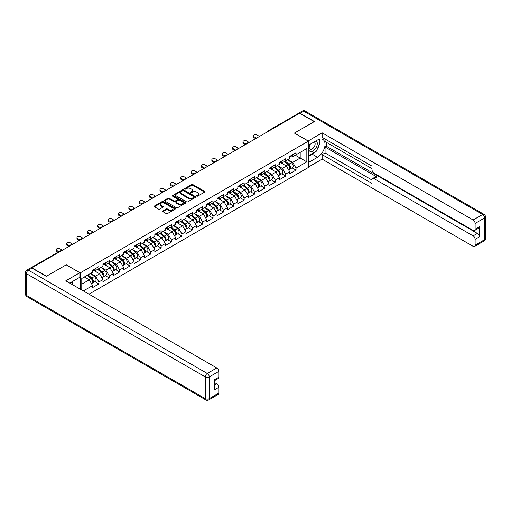 <?xml version="1.0" encoding="UTF-8"?>
<svg xmlns="http://www.w3.org/2000/svg" width="511" height="511" viewBox="0 0 511 511"><rect width="100%" height="100%" fill="white"/><g stroke="black" fill="none" stroke-linecap="round" stroke-linejoin="round"><path stroke-width="0.77" d="M196.761 196.128A0.645 0.37 0 0 0 197.674 196.128L204.611 192.123A0.926 0.53 0 0 0 204.879 191.746A0.926 0.53 0 0 0 204.611 191.37L192.858 184.586A0.926 0.53 0 0 0 191.555 184.586L184.618 188.591A0.645 0.37 0 0 0 185.531 189.115L186.426 188.597A2.957 1.705 0 0 1 190.603 188.597L191.587 189.166A2.957 1.705 0 0 1 192.449 190.373A2.957 1.705 0 0 1 191.587 191.574L190.686 192.098A0.645 0.37 0 0 0 191.599 192.621L192.5 192.104A2.957 1.705 0 0 1 196.678 192.104L197.655 192.666A2.957 1.705 0 0 1 198.524 193.873A2.957 1.705 0 0 1 197.655 195.081L196.761 195.598A0.645 0.37 0 0 0 196.761 196.128L196.761 195.598M162.894 210.89A0.926 0.53 0 0 0 162.619 211.273A0.926 0.53 0 0 0 162.894 211.65L166.19 213.547A0.926 0.53 0 0 0 167.493 213.547L175.196 209.101A0.926 0.53 0 0 0 175.471 208.724A0.926 0.53 0 0 0 175.196 208.347L163.45 201.564A0.926 0.53 0 0 0 162.14 201.564L154.437 206.01A0.926 0.53 0 0 0 154.169 206.387A0.926 0.53 0 0 0 154.437 206.763L158.423 209.063A0.926 0.53 0 0 0 159.726 209.063L163.022 207.159A0.926 0.53 0 0 0 163.296 206.783A0.926 0.53 0 0 0 163.022 206.406L161.048 205.269A2.472 1.424 0 0 1 160.326 204.259A2.472 1.424 0 0 1 161.846 202.944A2.472 1.424 0 0 1 164.542 203.25L172.277 207.715A2.472 1.424 0 0 1 172.999 208.724A2.472 1.424 0 0 1 171.472 210.04A2.472 1.424 0 0 1 168.783 209.734L167.493 208.993A0.926 0.53 0 0 0 166.19 208.993L162.894 210.89L162.894 211.65M66.283 264.794L46.463 276.234L31.899 267.828L299.663 113.231L314.227 121.644L294.406 133.084L308.376 141.151L80.246 272.855L66.283 264.87M186.489 201.826A0.926 0.53 0 0 0 187.799 201.826L195.502 197.38A0.926 0.53 0 0 0 195.77 197.003A0.926 0.53 0 0 0 195.502 196.626L183.749 189.843A0.926 0.53 0 0 0 182.446 189.843L174.743 194.289A0.926 0.53 0 0 0 174.468 194.665A0.926 0.53 0 0 0 174.743 195.042L186.489 201.826M172.75 196.269A0.645 0.37 0 0 1 173.401 196.358L173.401 195.592L185.352 202.49A0.926 0.53 0 0 1 185.621 202.867A0.926 0.53 0 0 1 185.352 203.244L177.649 207.69A0.926 0.53 0 0 1 176.34 207.69L164.587 200.906L164.587 200.152A0.926 0.53 0 0 0 164.318 200.529A0.926 0.53 0 0 0 164.587 200.906M164.587 200.152L167.889 198.249A0.926 0.53 0 0 1 169.192 198.249L173.957 201.002A0.926 0.53 0 0 0 175.267 201.002L177.451 199.737A0.926 0.53 0 0 0 177.719 199.36A0.926 0.53 0 0 0 177.451 198.983L172.488 196.115A0.645 0.37 0 0 1 173.401 195.592M80.246 289.137L80.246 272.855M88.959 294.17L308.376 167.493L308.376 141.151M94.957 281.657L98.904 283.937L98.904 281.938L95.576 276.176L90.658 273.334M98.904 283.937L92.587 287.584L92.587 285.585L83.344 290.925M81.779 290.018L81.779 278.463L92.587 272.222L92.587 270.223L98.904 266.576L98.904 268.575L102.96 266.231L102.96 264.238L109.277 260.591L109.277 262.584L113.34 260.24L113.34 258.247L119.657 254.599L119.657 256.592L123.713 254.254L123.713 252.255L130.03 248.608L130.03 250.607L134.086 248.263L134.086 246.264L140.404 242.616L140.404 244.616L144.466 242.271L144.466 240.272L150.783 236.625L150.783 238.624L154.839 236.28L154.839 234.287L161.157 230.64L161.157 232.633L165.213 230.289L165.213 228.296L171.53 224.648L171.53 226.641L175.592 224.303L175.592 222.304L181.91 218.657L181.91 220.656L185.966 218.312L185.966 216.313L192.283 212.665L192.283 214.665L196.339 212.321L196.339 210.321L202.656 206.674L202.656 208.673L206.719 206.329L206.719 204.336L213.036 200.689L213.036 202.682L217.092 200.338L217.092 198.345L223.409 194.697L223.409 196.69L227.465 194.352L227.465 192.353L233.783 188.706L233.783 190.705L237.845 188.361L237.845 186.362L244.162 182.714L244.162 184.714L248.218 182.37L248.218 180.37L254.535 176.723L254.535 178.722L258.592 176.378L258.592 174.385L264.909 170.738L264.909 172.731L268.971 170.387L268.971 168.394L275.288 164.746L275.288 166.739L279.345 164.401L279.345 162.402L285.662 158.755L285.662 160.754L289.718 158.41L289.718 156.411L296.035 152.763L296.035 154.763L306.843 148.522L306.843 161.885L296.035 168.125L292.714 162.364L287.789 159.521M292.094 167.844L296.035 170.118L296.035 168.125M296.035 170.118L289.718 173.766L289.718 171.773L285.662 174.117L282.334 168.355L277.416 165.513M281.714 173.836L285.662 176.11L285.662 174.117M285.662 176.11L279.345 179.757L279.345 177.764L275.288 180.102L271.961 174.347L267.042 171.504M271.341 179.821L275.288 182.101L275.288 180.102M275.288 182.101L268.971 185.749L268.971 183.749L264.909 186.093L261.587 180.332L256.663 177.496M260.968 185.812L264.909 188.093L264.909 186.093M264.909 188.093L258.592 191.74L258.592 189.741L254.535 192.085L251.208 186.323L246.289 183.481M250.588 191.804L254.535 194.084L254.535 192.085M254.535 194.084L248.218 197.731L248.218 195.732L244.162 198.076L240.834 192.315L235.916 189.472M240.215 197.795L244.162 200.069L244.162 198.076M244.162 200.069L237.845 203.717L237.845 201.724L233.783 204.068L230.461 198.306L225.536 195.464M229.841 203.787L233.783 206.061L233.783 204.068M233.783 206.061L227.465 209.708L227.465 207.715L223.409 210.053L220.081 204.298L215.163 201.455M219.462 209.772L223.409 212.052L223.409 210.053M223.409 212.052L217.092 215.699L217.092 213.7L213.036 216.044L209.708 210.283L204.79 207.447M209.088 215.763L213.036 218.044L213.036 216.044M213.036 218.044L206.719 221.691L206.719 219.692L202.656 222.036L199.335 216.274L194.41 213.432M198.715 221.755L202.656 224.035L202.656 222.036M202.656 224.035L196.339 227.682L196.339 225.683L192.283 228.027L188.955 222.266L184.037 219.423M188.335 227.746L192.283 230.02L192.283 228.027M192.283 230.02L185.966 233.668L185.966 231.675L181.91 234.019L178.582 228.257L173.663 225.415M177.962 233.731L181.91 236.012L181.91 234.019M181.91 236.012L175.592 239.659L175.592 237.666L171.53 240.004L168.208 234.249L163.284 231.406M167.589 239.723L171.53 242.003L171.53 240.004M171.53 242.003L165.213 245.65L165.213 243.651L161.157 245.995L157.829 240.234L152.91 237.398M157.209 245.714L161.157 247.995L161.157 245.995M161.157 247.995L154.839 251.642L154.839 249.643L150.783 251.987L147.455 246.225L142.537 243.383M146.836 251.706L150.783 253.986L150.783 251.987M150.783 253.986L144.466 257.633L144.466 255.634L140.404 257.978L137.082 252.217L132.157 249.374M136.463 257.697L140.404 259.971L140.404 257.978M140.404 259.971L134.086 263.619L134.086 261.626L130.03 263.97L126.702 258.208L121.784 255.366M126.083 263.682L130.03 265.963L130.03 263.97M130.03 265.963L123.713 269.61L123.713 267.617L119.657 269.955L116.329 264.2L111.411 261.357M115.71 269.674L119.657 271.954L119.657 269.955M119.657 271.954L113.34 275.601L113.34 273.602L109.277 275.946L105.956 270.185L101.031 267.349M105.336 275.665L109.277 277.946L109.277 275.946M109.277 277.946L102.96 281.593L102.96 279.594L98.904 281.938M94.292 269.751L95.576 270.491L98.904 268.575M95.576 276.176L99.639 273.839L93.43 270.249M102.96 279.594L99.639 273.839M104.672 263.759L105.956 264.506L109.277 262.584M105.956 270.185L110.012 267.847L103.803 264.264M113.34 273.602L110.012 267.847M115.045 257.774L116.329 258.515L119.657 256.592M116.329 264.2L120.385 261.856L114.177 258.272M123.713 267.617L120.385 261.856M125.419 251.782L126.702 252.523L130.03 250.607M126.702 258.208L130.765 255.864L124.556 252.281M134.086 261.626L130.765 255.864M135.792 245.791L137.082 246.532L140.404 244.616M137.082 252.217L141.138 249.873L134.93 246.289M144.466 255.634L141.138 249.873M146.172 239.8L147.455 240.547L150.783 238.624M147.455 246.225L151.512 243.888L145.303 240.298M154.839 249.643L151.512 243.888M156.545 233.808L157.829 234.555L161.157 232.633M157.829 240.234L161.891 237.896L155.683 234.313M165.213 243.651L161.891 237.896M166.918 227.823L168.208 228.564L171.53 226.641M168.208 234.249L172.264 231.905L166.056 228.321M175.592 237.666L172.264 231.905M177.298 221.831L178.582 222.572L181.91 220.656M178.582 228.257L182.638 225.913L176.429 222.33M185.966 231.675L182.638 225.913M187.671 215.84L188.955 216.581L192.283 214.665M188.955 222.266L193.017 219.922L186.809 216.338M196.339 225.683L193.017 219.922M198.044 209.849L199.335 210.596L202.656 208.673M199.335 216.274L203.391 213.937L197.182 210.347M206.719 219.692L203.391 213.937M208.424 203.863L209.708 204.604L213.036 202.682M209.708 210.283L213.764 207.945L207.555 204.362M217.092 213.7L213.764 207.945M218.797 197.872L220.081 198.613L223.409 196.69M220.081 204.298L224.144 201.954L217.935 198.37M227.465 207.715L224.144 201.954M229.171 191.88L230.461 192.621L233.783 190.705M230.461 198.306L234.517 195.962L228.308 192.379M237.845 201.724L234.517 195.962M239.55 185.889L240.834 186.63L244.162 184.714M240.834 192.315L244.89 189.971L238.682 186.387M248.218 195.732L244.89 189.971M249.924 179.898L251.208 180.645L254.535 178.722M251.208 186.323L255.27 183.986L249.061 180.396M258.592 189.741L255.27 183.986M260.297 173.912L261.587 174.653L264.909 172.731M261.587 180.332L265.643 177.994L259.435 174.411M268.971 183.749L265.643 177.994M270.677 167.921L271.961 168.662L275.288 166.739M271.961 174.347L276.017 172.003L269.808 168.419M279.345 177.764L276.017 172.003M281.05 161.93L282.334 162.67L285.662 160.754M282.334 168.355L286.396 166.011L280.188 162.428M289.718 171.773L286.396 166.011M298.667 113.806L268.537 131.206M268.109 131.448A1.412 0.818 120 0 1 268.467 131.167A1.412 0.818 60 0 0 267.764 131.097L297.894 113.698A1.412 0.818 60 0 1 298.596 113.768M291.423 155.938L292.714 156.679L296.035 154.763M292.714 162.364L300.193 158.046L300.193 152.361L306.843 148.522M295.275 155.203L306.843 161.885M81.779 284.148L89.259 279.824L84.341 276.981M92.587 285.585L89.259 279.824M197.016 196.218L197.655 195.847A2.957 1.705 0 0 0 198.524 194.646L198.524 193.873M192.449 190.373L192.449 191.14A2.957 1.705 0 0 1 191.587 192.347L190.948 192.711M204.598 192.13L192.858 185.352A0.926 0.53 0 0 0 191.555 185.352L184.873 189.211M195.502 196.626L195.502 197.38L183.749 190.609A0.926 0.53 0 0 0 182.446 190.609L174.756 195.049M193.867 197.265A0.645 0.37 0 0 0 193.867 196.741L183.558 190.782A0.645 0.37 0 0 0 182.638 190.782L181.692 191.331A2.957 1.705 0 0 0 180.83 192.538A2.957 1.705 0 0 0 181.692 193.746L188.744 197.814A2.957 1.705 0 0 0 192.922 197.814L193.867 197.265L193.867 198.038A0.645 0.37 0 0 0 194.059 197.77L194.059 197.003M180.83 192.538L180.83 193.305A2.957 1.705 0 0 0 181.692 194.512L181.692 193.746M193.867 198.038L192.922 198.581A2.957 1.705 0 0 1 188.744 198.581L181.692 194.512M164.599 200.912L167.889 199.015L167.889 198.249M177.719 199.36L177.719 200.127A0.926 0.53 0 0 1 177.451 200.504L175.267 201.768A0.926 0.53 0 0 1 173.957 201.768L169.192 199.015A0.926 0.53 0 0 0 167.889 199.015M173.401 196.358L185.34 203.25M178.901 203.857A2.472 1.424 0 0 0 181.597 204.164A2.472 1.424 0 0 0 183.117 202.848A2.472 1.424 0 0 0 182.395 201.839L179.668 200.261A0.926 0.53 0 0 0 178.365 200.261L176.18 201.526A0.926 0.53 0 0 0 175.905 201.902A0.926 0.53 0 0 0 176.18 202.279L178.901 203.857L178.901 204.624A2.472 1.424 0 0 0 181.597 204.93A2.472 1.424 0 0 0 183.117 203.614L183.117 202.848M175.905 201.902L175.905 202.669A0.926 0.53 0 0 0 176.18 203.046L176.18 202.279M178.901 204.624L176.18 203.046M172.999 208.724L172.999 209.491A2.472 1.424 0 0 1 171.472 210.813A2.472 1.424 0 0 1 168.783 210.5L167.493 209.759A0.926 0.53 0 0 0 166.19 209.759L162.907 211.656M160.326 204.259L160.326 205.026A2.472 1.424 0 0 0 161.048 206.035L161.048 205.269M163.009 207.166L161.048 206.035M175.184 209.108L163.45 202.33A0.926 0.53 0 0 0 162.14 202.33L154.45 206.77L154.437 206.01M288.926 165.251L288.46 164.976M289.52 169.205A3.104 1.795 -120 0 0 289.973 169.064A3.104 1.795 -120 0 0 290.529 166.899A3.104 1.795 -120 0 0 288.913 164.191L285.17 161.035M289.973 169.064L292.535 167.589A3.104 1.795 -120 0 0 293.09 165.417A3.104 1.795 -120 0 0 291.474 162.715L287.731 159.553M284.448 161.45L288.721 165.053A1.884 1.086 60 0 1 289.737 167.372M288.613 169.85L289.175 169.524A3.104 1.795 -120 0 0 289.731 167.359A3.104 1.795 -120 0 0 288.115 164.651L284.372 161.495M283.292 164.223L280.769 162.089M259.492 136.424L256.963 134.968A2.114 1.22 0 0 0 254.657 134.7A2.114 1.22 0 0 0 253.347 135.83A2.114 1.22 0 0 0 253.973 136.692L253.973 137.695A2.114 1.22 180 0 1 253.347 136.827L253.347 135.83M255.634 138.653L253.973 137.695M290.555 155.932A3.104 1.795 60 0 1 289.973 156.775A3.104 1.795 60 0 1 289.718 156.883M293.11 154.456A3.104 1.795 60 0 1 292.535 155.299L289.973 156.775M256.496 138.155L253.973 136.692M309.749 144.498A6.113 3.532 120 0 0 309.602 151.071A6.113 3.532 120 0 0 315.127 149.065A6.113 3.532 120 0 0 316.175 140.793M310.094 144.3A4.184 2.414 120 0 0 310.081 149.155A4.184 2.414 120 0 0 313.658 147.641A4.184 2.414 120 0 0 314.271 141.905A4.184 2.414 120 0 0 314.259 141.898M318.506 139.516L320.142 141.841L316.552 151.096L309.372 155.242L308.376 153.817M308.376 154.667L309.372 155.242M71.329 282.155L72.862 284.876M308.107 140.998L322.141 132.815L473.116 219.979L482.627 214.492L303.719 111.2L300.129 113.27L314.425 121.529L294.477 133.045L308.107 140.921M308.376 145.296L317.555 139.995A10.584 6.106 120 0 1 322.843 139.471A10.584 6.106 120 0 1 324.466 147.954A10.584 6.106 120 0 1 317.555 157.279L308.376 162.575M308.376 167.103L322.141 159.157L322.141 154.629L372.021 183.423L372.021 179.815A2.823 1.629 -120 0 1 372.608 178.524A2.823 1.629 -120 0 1 374.02 178.665L473.116 235.878L477.376 233.418A2.823 1.629 60 0 1 479.369 236.874L479.369 226.814A2.823 1.629 60 0 1 478.788 228.11L474.527 230.563A2.823 1.629 -120 0 0 475.115 229.273L475.115 223.435A2.823 1.629 -120 0 0 473.116 219.979M326.401 142.339L326.401 146.255L325.066 147.021L325.066 152.936L322.141 154.629M325.066 139.037L325.066 141.573L372.021 168.681M474.527 230.563A2.823 1.629 -120 0 1 473.116 230.423L374.02 173.21A2.823 1.629 -120 0 1 372.021 169.754L372.021 166.145L322.141 137.35L322.141 132.815M322.141 159.157L473.116 246.321A2.823 1.629 -120 0 0 474.527 246.462A2.823 1.629 -120 0 0 475.115 245.171L475.115 239.333A2.823 1.629 -120 0 0 473.116 235.878M300.129 113.27A2.823 1.629 -120 0 0 298.718 113.129A2.823 1.629 -120 0 0 298.277 113.646M325.066 147.021L376.946 176.972L374.02 178.665M326.401 146.255L477.376 233.418M325.066 152.936L372.021 180.044M372.608 178.524L375.534 176.838A2.823 1.629 60 0 1 376.946 176.972M308.376 156.507L312.298 154.245A10.584 6.106 120 0 0 315.23 151.856M317.331 149.091A10.584 6.106 120 0 0 319.611 143.221M319.784 141.323A10.584 6.106 120 0 0 319.516 139.164M308.376 155.28L308.906 154.974M31.963 268.096L28.373 270.166A2.823 1.629 -120 0 0 26.962 270.025L30.551 267.956A2.823 1.629 60 0 1 31.963 268.096L46.265 276.349L66.213 264.832L79.85 272.702L79.85 277.237L70.403 282.685A10.584 6.106 120 0 0 69.771 283.088M79.85 272.702L65.817 280.807L216.792 367.971A2.823 1.629 60 0 1 218.785 371.427L218.785 377.265A2.823 1.629 60 0 1 218.203 378.555L214.531 380.676M72.6 283.969L72.6 281.42M214.531 385.173L216.792 383.87A2.823 1.629 60 0 1 218.785 387.325L218.785 393.157A2.823 1.629 60 0 1 218.203 394.454L208.692 399.941A2.823 1.629 -120 0 0 209.274 398.65L218.785 393.157M218.785 377.265L214.531 379.718L214.531 389.778L218.785 387.325M216.792 383.87L214.531 382.56M278.552 171.236L278.086 170.968M279.147 175.196A3.104 1.795 -120 0 0 279.6 175.056A3.104 1.795 -120 0 0 280.156 172.884A3.104 1.795 -120 0 0 278.54 170.182L274.797 167.027M279.6 175.056L282.161 173.574A3.104 1.795 -120 0 0 282.717 171.409A3.104 1.795 -120 0 0 281.101 168.707L277.358 165.545M274.075 167.442L278.348 171.044A1.884 1.086 60 0 1 279.364 173.363M278.233 175.841L278.802 175.516A3.104 1.795 -120 0 0 279.357 173.344A3.104 1.795 -120 0 0 277.741 170.642L273.998 167.487M272.919 170.214L270.396 168.081M268.179 177.228L267.713 176.959M268.773 181.188A3.104 1.795 -120 0 0 269.22 181.047A3.104 1.795 -120 0 0 269.782 178.876A3.104 1.795 -120 0 0 268.166 176.174L264.423 173.012M269.22 181.047L271.782 179.565A3.104 1.795 -120 0 0 272.344 177.4A3.104 1.795 -120 0 0 270.728 174.692L266.985 171.536M263.702 173.433L267.968 177.036A1.884 1.086 60 0 1 268.984 179.348M267.86 181.833L268.422 181.507A3.104 1.795 -120 0 0 268.984 179.335A3.104 1.795 -120 0 0 267.368 176.634L263.625 173.478M262.545 176.206L260.016 174.072M257.8 183.219L257.333 182.951M258.394 187.173A3.104 1.795 -120 0 0 258.847 187.032A3.104 1.795 -120 0 0 259.403 184.867A3.104 1.795 -120 0 0 257.787 182.165L254.044 179.003M258.847 187.032L261.408 185.557A3.104 1.795 -120 0 0 261.964 183.392A3.104 1.795 -120 0 0 260.348 180.683L256.605 177.528M253.322 179.418L257.595 183.021A1.884 1.086 60 0 1 258.611 185.34M257.487 187.824L258.049 187.499A3.104 1.795 -120 0 0 258.604 185.327A3.104 1.795 -120 0 0 256.988 182.625L253.245 179.463M252.166 182.191L249.643 180.064M247.426 189.211L246.96 188.942M248.02 193.164A3.104 1.795 -120 0 0 248.474 193.024A3.104 1.795 -120 0 0 249.029 190.859A3.104 1.795 -120 0 0 247.413 188.15L243.67 184.995M248.474 193.024L251.035 191.548A3.104 1.795 -120 0 0 251.591 189.377A3.104 1.795 -120 0 0 249.975 186.675L246.232 183.519M242.949 185.41L247.222 189.013A1.884 1.086 60 0 1 248.237 191.331M247.107 193.816L247.675 193.484A3.104 1.795 -120 0 0 248.231 191.318A3.104 1.795 -120 0 0 246.615 188.616L242.872 185.455M241.792 188.182L239.269 186.055M237.053 195.202L236.587 194.927M237.647 199.156A3.104 1.795 -120 0 0 238.094 199.015A3.104 1.795 -120 0 0 238.656 196.85A3.104 1.795 -120 0 0 237.04 194.142L233.297 190.986M238.094 199.015L240.655 197.54A3.104 1.795 -120 0 0 241.218 195.368A3.104 1.795 -120 0 0 239.602 192.666L235.858 189.504M232.575 191.401L236.842 195.004A1.884 1.086 60 0 1 237.858 197.323M236.734 199.801L237.296 199.475A3.104 1.795 -120 0 0 237.858 197.31A3.104 1.795 -120 0 0 236.242 194.602L232.499 191.446M231.419 194.174L228.89 192.04M249.113 142.416L246.589 140.959A2.114 1.22 0 0 0 244.284 140.691A2.114 1.22 0 0 0 242.974 141.822A2.114 1.22 0 0 0 243.594 142.684L243.594 143.68A2.114 1.22 180 0 1 242.974 142.818L242.974 141.822M245.254 144.645L243.594 143.68M280.175 161.923A3.104 1.795 60 0 1 279.6 162.766A3.104 1.795 60 0 1 279.345 162.875M282.736 160.441A3.104 1.795 60 0 1 282.161 161.291L279.6 162.766M246.123 144.147L243.594 142.684M238.739 148.407L236.21 146.944A2.114 1.22 0 0 0 233.904 146.683A2.114 1.22 0 0 0 232.601 147.813A2.114 1.22 0 0 0 233.22 148.675L233.22 149.672A2.114 1.22 180 0 1 232.601 148.81L232.601 147.813M234.881 150.636L233.22 149.672M269.802 167.915A3.104 1.795 60 0 1 269.22 168.758A3.104 1.795 60 0 1 268.971 168.86M272.363 166.433A3.104 1.795 60 0 1 271.782 167.282L269.22 168.758M235.75 150.132L233.22 148.675M228.366 154.399L225.836 152.936A2.114 1.22 0 0 0 223.531 152.674A2.114 1.22 0 0 0 222.221 153.798A2.114 1.22 0 0 0 222.847 154.667L222.847 155.663A2.114 1.22 180 0 1 222.221 154.801L222.221 153.798M224.508 156.621L222.847 155.663M259.428 173.9A3.104 1.795 60 0 1 258.847 174.749A3.104 1.795 60 0 1 258.592 174.851M261.983 172.424A3.104 1.795 60 0 1 261.408 173.267L258.847 174.749M225.37 156.123L222.847 154.667M217.986 160.384L215.463 158.927A2.114 1.22 0 0 0 213.157 158.666A2.114 1.22 0 0 0 211.848 159.79A2.114 1.22 0 0 0 212.467 160.658L212.467 161.655A2.114 1.22 180 0 1 211.848 160.793L211.848 159.79M214.128 162.613L212.467 161.655M249.049 179.891A3.104 1.795 60 0 1 248.474 180.741A3.104 1.795 60 0 1 248.218 180.843M251.61 178.416A3.104 1.795 60 0 1 251.035 179.259L248.474 180.741M214.997 162.115L212.467 160.658M207.613 166.375L205.083 164.919A2.114 1.22 0 0 0 202.778 164.651A2.114 1.22 0 0 0 201.475 165.781A2.114 1.22 0 0 0 202.094 166.643L202.094 167.646A2.114 1.22 180 0 1 201.475 166.778L201.475 165.781M203.755 168.604L202.094 167.646M238.675 185.883A3.104 1.795 60 0 1 238.094 186.726A3.104 1.795 60 0 1 237.845 186.834M241.237 184.407A3.104 1.795 60 0 1 240.655 185.25L238.094 186.726M204.624 168.106L202.094 166.643M226.673 201.187L226.207 200.919M227.267 205.147A3.104 1.795 -120 0 0 227.721 205.007A3.104 1.795 -120 0 0 228.276 202.835A3.104 1.795 -120 0 0 226.66 200.133L222.917 196.978M227.721 205.007L230.282 203.525A3.104 1.795 -120 0 0 230.838 201.36A3.104 1.795 -120 0 0 229.222 198.658L225.479 195.496M222.196 197.393L226.469 200.995A1.884 1.086 60 0 1 227.484 203.314M226.36 205.792L226.922 205.467A3.104 1.795 -120 0 0 227.478 203.295A3.104 1.795 -120 0 0 225.862 200.593L222.119 197.438M221.039 200.165L218.516 198.032M197.24 172.367L194.71 170.91A2.114 1.22 0 0 0 192.404 170.642A2.114 1.22 0 0 0 191.095 171.773A2.114 1.22 0 0 0 191.721 172.635L191.721 173.631A2.114 1.22 180 0 1 191.095 172.769L191.095 171.773M193.382 174.596L191.721 173.631M228.302 191.874A3.104 1.795 60 0 1 227.721 192.717A3.104 1.795 60 0 1 227.465 192.826M230.857 190.392A3.104 1.795 60 0 1 230.282 191.242L227.721 192.717M194.244 174.098L191.721 172.635M216.3 207.179L215.834 206.91M216.894 211.139A3.104 1.795 -120 0 0 217.347 210.998A3.104 1.795 -120 0 0 217.903 208.827A3.104 1.795 -120 0 0 216.287 206.125L212.544 202.963M217.347 210.998L219.909 209.516A3.104 1.795 -120 0 0 220.465 207.351A3.104 1.795 -120 0 0 218.849 204.643L215.105 201.487M211.822 203.384L216.096 206.987A1.884 1.086 60 0 1 217.111 209.299M215.981 211.784L216.549 211.458A3.104 1.795 -120 0 0 217.105 209.286A3.104 1.795 -120 0 0 215.489 206.585L211.746 203.429M210.666 206.157L208.143 204.023M186.86 178.358L184.337 176.895A2.114 1.22 0 0 0 182.031 176.634A2.114 1.22 0 0 0 180.722 177.764A2.114 1.22 0 0 0 181.341 178.626L181.341 179.623A2.114 1.22 180 0 1 180.722 178.761L180.722 177.764M183.008 180.581L181.341 179.623M217.922 197.866A3.104 1.795 60 0 1 217.347 198.709A3.104 1.795 60 0 1 217.092 198.811M220.484 196.384A3.104 1.795 60 0 1 219.909 197.233L217.347 198.709M183.871 180.083L181.341 178.626M205.927 213.17L205.46 212.902M206.521 217.124A3.104 1.795 -120 0 0 206.968 216.983A3.104 1.795 -120 0 0 207.53 214.818A3.104 1.795 -120 0 0 205.914 212.116L202.171 208.954M206.968 216.983L209.529 215.508A3.104 1.795 -120 0 0 210.091 213.336A3.104 1.795 -120 0 0 208.475 210.634L204.732 207.479M201.449 209.369L205.716 212.972A1.884 1.086 60 0 1 206.731 215.291M205.607 217.775L206.176 217.45A3.104 1.795 -120 0 0 206.731 215.278A3.104 1.795 -120 0 0 205.115 212.576L201.372 209.414M200.293 212.142L197.763 210.015M176.487 184.35L173.957 182.887A2.114 1.22 0 0 0 171.651 182.625A2.114 1.22 0 0 0 170.348 183.749A2.114 1.22 0 0 0 170.968 184.618L170.968 185.614A2.114 1.22 180 0 1 170.348 184.752L170.348 183.749M172.629 186.572L170.968 185.614M207.549 203.851A3.104 1.795 60 0 1 206.968 204.7A3.104 1.795 60 0 1 206.719 204.802M210.11 202.375A3.104 1.795 60 0 1 209.529 203.218L206.968 204.7M173.497 186.074L170.968 184.618M195.547 219.162L195.081 218.893M196.141 223.115A3.104 1.795 -120 0 0 196.594 222.975A3.104 1.795 -120 0 0 197.15 220.809A3.104 1.795 -120 0 0 195.534 218.101L191.791 214.946M196.594 222.975L199.156 221.499A3.104 1.795 -120 0 0 199.712 219.328A3.104 1.795 -120 0 0 198.096 216.626L194.352 213.47M191.069 215.361L195.343 218.964A1.884 1.086 60 0 1 196.358 221.282M195.234 223.767L195.796 223.435A3.104 1.795 -120 0 0 196.352 221.269A3.104 1.795 -120 0 0 194.736 218.567L190.993 215.406M189.913 218.133L187.39 216.006M166.113 190.335L163.584 188.878A2.114 1.22 0 0 0 161.278 188.616A2.114 1.22 0 0 0 159.975 189.741A2.114 1.22 0 0 0 160.595 190.609L160.595 191.606A2.114 1.22 180 0 1 159.975 190.744L159.975 189.741M162.255 192.564L160.595 191.606M197.176 209.842A3.104 1.795 60 0 1 196.594 210.692A3.104 1.795 60 0 1 196.339 210.794M199.731 208.367A3.104 1.795 60 0 1 199.156 209.21L196.594 210.692M163.118 192.066L160.595 190.609M185.174 225.153L184.707 224.878M185.768 229.107A3.104 1.795 -120 0 0 186.221 228.966A3.104 1.795 -120 0 0 186.777 226.801A3.104 1.795 -120 0 0 185.161 224.093L181.418 220.937M186.221 228.966L188.783 227.491A3.104 1.795 -120 0 0 189.338 225.319A3.104 1.795 -120 0 0 187.722 222.617L183.979 219.455M180.696 221.352L184.969 224.955A1.884 1.086 60 0 1 185.985 227.274M184.854 229.752L185.423 229.426A3.104 1.795 -120 0 0 185.978 227.261A3.104 1.795 -120 0 0 184.362 224.553L180.619 221.397M179.54 224.125L177.017 221.991M155.734 196.326L153.211 194.87A2.114 1.22 0 0 0 150.905 194.602A2.114 1.22 0 0 0 149.595 195.732A2.114 1.22 0 0 0 150.215 196.594L150.215 197.597A2.114 1.22 180 0 1 149.595 196.729L149.595 195.732M151.882 198.555L150.215 197.597M186.796 215.834A3.104 1.795 60 0 1 186.221 216.677A3.104 1.795 60 0 1 185.966 216.785M189.357 214.358A3.104 1.795 60 0 1 188.783 215.201L186.221 216.677M152.744 198.057L150.215 196.594M174.8 231.138L174.334 230.87M175.394 235.098A3.104 1.795 -120 0 0 175.841 234.958A3.104 1.795 -120 0 0 176.404 232.786A3.104 1.795 -120 0 0 174.788 230.084L171.044 226.929M175.841 234.958L178.403 233.476A3.104 1.795 -120 0 0 178.965 231.311A3.104 1.795 -120 0 0 177.349 228.609L173.606 225.447M170.323 227.344L174.59 230.946A1.884 1.086 60 0 1 175.605 233.265M174.481 235.743L175.049 235.418A3.104 1.795 -120 0 0 175.605 233.246A3.104 1.795 -120 0 0 173.989 230.544L170.246 227.389M169.167 230.116L166.637 227.983M145.36 202.318L142.831 200.861A2.114 1.22 0 0 0 140.525 200.593A2.114 1.22 0 0 0 139.222 201.724A2.114 1.22 0 0 0 139.842 202.586L139.842 203.582A2.114 1.22 180 0 1 139.222 202.72L139.222 201.724M141.502 204.547L139.842 203.582M176.423 221.825A3.104 1.795 60 0 1 175.841 222.668A3.104 1.795 60 0 1 175.592 222.777M178.984 220.343A3.104 1.795 60 0 1 178.403 221.193L175.841 222.668M142.371 204.049L139.842 202.586M164.421 237.13L163.954 236.861M165.015 241.09A3.104 1.795 -120 0 0 165.468 240.949A3.104 1.795 -120 0 0 166.024 238.778A3.104 1.795 -120 0 0 164.408 236.076L160.665 232.914M165.468 240.949L168.03 239.467A3.104 1.795 -120 0 0 168.585 237.302A3.104 1.795 -120 0 0 166.969 234.594L163.226 231.438M159.943 233.335L164.216 236.938A1.884 1.086 60 0 1 165.232 239.25M164.108 241.735L164.67 241.409A3.104 1.795 -120 0 0 165.232 239.237A3.104 1.795 -120 0 0 163.609 236.536L159.866 233.38M158.787 236.108L156.264 233.974M134.987 208.309L132.458 206.846A2.114 1.22 0 0 0 130.152 206.585A2.114 1.22 0 0 0 128.849 207.715A2.114 1.22 0 0 0 129.468 208.577L129.468 209.574A2.114 1.22 180 0 1 128.849 208.712L128.849 207.715M131.129 210.532L129.468 209.574M166.049 227.817A3.104 1.795 60 0 1 165.468 228.66A3.104 1.795 60 0 1 165.213 228.762M168.604 226.335A3.104 1.795 60 0 1 168.03 227.184L165.468 228.66M131.991 210.034L129.468 208.577M154.047 243.121L153.581 242.853M154.641 247.075A3.104 1.795 -120 0 0 155.095 246.934A3.104 1.795 -120 0 0 155.651 244.769A3.104 1.795 -120 0 0 154.035 242.067L150.291 238.905M155.095 246.934L157.656 245.459A3.104 1.795 -120 0 0 158.212 243.287A3.104 1.795 -120 0 0 156.596 240.585L152.853 237.43M149.57 239.32L153.843 242.923A1.884 1.086 60 0 1 154.859 245.242M153.728 247.726L154.296 247.401A3.104 1.795 -120 0 0 154.852 245.229A3.104 1.795 -120 0 0 153.236 242.527L149.493 239.365M148.414 242.093L145.891 239.966M124.607 214.301L122.084 212.838A2.114 1.22 0 0 0 119.778 212.576A2.114 1.22 0 0 0 118.469 213.7A2.114 1.22 0 0 0 119.089 214.569L119.089 215.565A2.114 1.22 180 0 1 118.469 214.703L118.469 213.7M120.756 216.523L119.089 215.565M155.67 233.802A3.104 1.795 60 0 1 155.095 234.651A3.104 1.795 60 0 1 154.839 234.753M158.231 232.326A3.104 1.795 60 0 1 157.656 233.169L155.095 234.651M121.618 216.025L119.089 214.569M143.674 249.113L143.208 248.844M144.268 253.066A3.104 1.795 -120 0 0 144.715 252.926A3.104 1.795 -120 0 0 145.277 250.76A3.104 1.795 -120 0 0 143.661 248.052L139.918 244.897M144.715 252.926L147.277 251.45A3.104 1.795 -120 0 0 147.839 249.279A3.104 1.795 -120 0 0 146.223 246.577L142.48 243.421M139.196 245.312L143.463 248.914A1.884 1.086 60 0 1 144.479 251.233M143.355 253.718L143.923 253.386A3.104 1.795 -120 0 0 144.479 251.22A3.104 1.795 -120 0 0 142.863 248.518L139.12 245.357M138.04 248.084L135.511 245.957M114.234 220.286L111.705 218.829A2.114 1.22 0 0 0 109.399 218.567A2.114 1.22 0 0 0 108.096 219.692A2.114 1.22 0 0 0 108.715 220.554L108.715 221.557A2.114 1.22 180 0 1 108.096 220.695L108.096 219.692M110.376 222.515L108.715 221.557M145.296 239.793A3.104 1.795 60 0 1 144.715 240.643A3.104 1.795 60 0 1 144.466 240.745M147.858 238.318A3.104 1.795 60 0 1 147.277 239.161L144.715 240.643M111.245 222.017L108.715 220.554M133.294 255.104L132.828 254.829M133.895 259.058A3.104 1.795 -120 0 0 134.342 258.917A3.104 1.795 -120 0 0 134.898 256.752A3.104 1.795 -120 0 0 133.282 254.044L129.539 250.888M134.342 258.917L136.903 257.442A3.104 1.795 -120 0 0 137.459 255.27A3.104 1.795 -120 0 0 135.843 252.568L132.1 249.406M128.823 251.303L133.09 254.906A1.884 1.086 60 0 1 134.106 257.225M132.981 259.703L133.543 259.377A3.104 1.795 -120 0 0 134.106 257.212A3.104 1.795 -120 0 0 132.483 254.504L128.74 251.348M127.661 254.076L125.138 251.942M103.861 226.277L101.331 224.821A2.114 1.22 0 0 0 99.025 224.553A2.114 1.22 0 0 0 97.722 225.683A2.114 1.22 0 0 0 98.342 226.545L98.342 227.548A2.114 1.22 180 0 1 97.722 226.68L97.722 225.683M100.003 228.506L98.342 227.548M134.923 245.785A3.104 1.795 60 0 1 134.342 246.628A3.104 1.795 60 0 1 134.086 246.736M137.478 244.303A3.104 1.795 60 0 1 136.903 245.152L134.342 246.628M100.865 228.008L98.342 226.545M122.921 261.089L122.455 260.821M123.515 265.049A3.104 1.795 -120 0 0 123.969 264.909A3.104 1.795 -120 0 0 124.524 262.737A3.104 1.795 -120 0 0 122.908 260.035L119.165 256.88M123.969 264.909L126.53 263.427A3.104 1.795 -120 0 0 127.086 261.262A3.104 1.795 -120 0 0 125.47 258.56L121.727 255.398M118.443 257.295L122.717 260.897A1.884 1.086 60 0 1 123.732 263.216M122.602 265.694L123.17 265.369A3.104 1.795 -120 0 0 123.726 263.197A3.104 1.795 -120 0 0 122.11 260.495L118.367 257.34M117.287 260.067L114.764 257.934M93.481 232.269L90.958 230.812A2.114 1.22 0 0 0 88.652 230.544A2.114 1.22 0 0 0 87.343 231.675A2.114 1.22 0 0 0 87.962 232.537L87.962 233.533A2.114 1.22 180 0 1 87.343 232.671L87.343 231.675M89.629 234.498L87.962 233.533M124.543 251.776A3.104 1.795 60 0 1 123.969 252.619A3.104 1.795 60 0 1 123.713 252.728M127.105 250.294A3.104 1.795 60 0 1 126.53 251.144L123.969 252.619M90.492 234L87.962 232.537M112.548 267.081L112.081 266.812M113.142 271.041A3.104 1.795 -120 0 0 113.589 270.9A3.104 1.795 -120 0 0 114.151 268.729A3.104 1.795 -120 0 0 112.535 266.027L108.792 262.865M113.589 270.9L116.15 269.418A3.104 1.795 -120 0 0 116.712 267.253A3.104 1.795 -120 0 0 115.096 264.545L111.353 261.389M108.07 263.286L112.337 266.889A1.884 1.086 60 0 1 113.353 269.201M112.228 271.686L112.797 271.36A3.104 1.795 -120 0 0 113.353 269.188A3.104 1.795 -120 0 0 111.737 266.487L107.993 263.331M106.914 266.059L104.385 263.925M83.108 238.26L80.578 236.797A2.114 1.22 0 0 0 78.272 236.536A2.114 1.22 0 0 0 76.969 237.666A2.114 1.22 0 0 0 77.589 238.528L77.589 239.525A2.114 1.22 180 0 1 76.969 238.663L76.969 237.666M79.25 240.483L77.589 239.525M114.17 257.768A3.104 1.795 60 0 1 113.589 258.611A3.104 1.795 60 0 1 113.34 258.713M116.732 256.286A3.104 1.795 60 0 1 116.15 257.135L113.589 258.611M80.118 239.985L77.589 238.528M102.168 273.072L101.702 272.804M102.768 277.026A3.104 1.795 -120 0 0 103.216 276.885A3.104 1.795 -120 0 0 103.771 274.72A3.104 1.795 -120 0 0 102.155 272.018L98.412 268.856M103.216 276.885L105.777 275.41A3.104 1.795 -120 0 0 106.333 273.238A3.104 1.795 -120 0 0 104.717 270.536L100.974 267.381M97.697 269.271L101.964 272.874A1.884 1.086 60 0 1 102.979 275.193M101.855 277.677L102.417 277.352A3.104 1.795 -120 0 0 102.979 275.18A3.104 1.795 -120 0 0 101.357 272.478L97.614 269.316M96.534 272.044L94.011 269.917M72.734 244.252L70.205 242.789A2.114 1.22 0 0 0 67.899 242.527A2.114 1.22 0 0 0 66.596 243.651A2.114 1.22 0 0 0 67.216 244.52L67.216 245.516A2.114 1.22 180 0 1 66.596 244.654L66.596 243.651M68.876 246.474L67.216 245.516M103.797 263.753A3.104 1.795 60 0 1 103.216 264.602A3.104 1.795 60 0 1 102.96 264.704M106.352 262.277A3.104 1.795 60 0 1 105.777 263.12L103.216 264.602M69.739 245.976L67.216 244.52M91.795 279.063L91.328 278.795M92.389 283.017A3.104 1.795 -120 0 0 92.842 282.877A3.104 1.795 -120 0 0 93.398 280.711A3.104 1.795 -120 0 0 91.782 278.003L88.039 274.848M92.842 282.877L95.404 281.401A3.104 1.795 -120 0 0 95.959 279.23A3.104 1.795 -120 0 0 94.343 276.528L90.6 273.372M87.317 275.263L91.59 278.865A1.884 1.086 60 0 1 92.606 281.184M91.475 283.662L92.044 283.337A3.104 1.795 -120 0 0 92.6 281.171A3.104 1.795 -120 0 0 90.984 278.469L87.24 275.308M86.161 278.035L84.679 276.79M62.355 250.237L59.832 248.78A2.114 1.22 0 0 0 57.526 248.518A2.114 1.22 0 0 0 56.216 249.643A2.114 1.22 0 0 0 56.836 250.505L56.836 251.508A2.114 1.22 180 0 1 56.216 250.645L56.216 249.643M58.018 252.191L56.836 251.508M93.417 269.744A3.104 1.795 60 0 1 92.842 270.594A3.104 1.795 60 0 1 92.587 270.696M95.979 268.269A3.104 1.795 60 0 1 95.404 269.112L92.842 270.594M58.886 251.693L56.836 250.505M61.026 251.01L31.599 267.924M61.32 250.837A1.412 0.818 -60 0 0 60.962 250.971A1.412 0.818 -120 0 0 60.253 250.901L30.928 267.834M257.736 137.44A1.412 0.818 120 0 1 258.093 137.152A1.412 0.818 -60 0 1 258.451 137.025M247.362 143.431A1.412 0.818 120 0 1 247.72 143.144A1.412 0.818 -60 0 1 248.078 143.016M236.983 149.416A1.412 0.818 120 0 1 237.34 149.135A1.412 0.818 -60 0 1 237.698 149.008M226.609 155.408A1.412 0.818 120 0 1 226.967 155.127A1.412 0.818 -60 0 1 227.325 154.993M216.236 161.399A1.412 0.818 120 0 1 216.594 161.118A1.412 0.818 -60 0 1 216.951 160.984M205.856 167.391A1.412 0.818 120 0 1 206.214 167.103A1.412 0.818 -60 0 1 206.578 166.976M195.483 173.382A1.412 0.818 120 0 1 195.841 173.095A1.412 0.818 -60 0 1 196.198 172.967M185.11 179.367A1.412 0.818 120 0 1 185.467 179.086A1.412 0.818 -60 0 1 185.825 178.959M174.73 185.359A1.412 0.818 120 0 1 175.088 185.078A1.412 0.818 -60 0 1 175.452 184.944M164.357 191.35A1.412 0.818 120 0 1 164.714 191.069A1.412 0.818 -60 0 1 165.072 190.935M153.983 197.342A1.412 0.818 120 0 1 154.341 197.054A1.412 0.818 -60 0 1 154.699 196.927M143.604 203.333A1.412 0.818 120 0 1 143.961 203.046A1.412 0.818 -60 0 1 144.326 202.918M133.23 209.318A1.412 0.818 120 0 1 133.588 209.037A1.412 0.818 -60 0 1 133.946 208.91M122.857 215.31A1.412 0.818 120 0 1 123.215 215.029A1.412 0.818 -60 0 1 123.573 214.895M112.477 221.301A1.412 0.818 120 0 1 112.835 221.02A1.412 0.818 -60 0 1 113.199 220.886M102.104 227.293A1.412 0.818 120 0 1 102.462 227.005A1.412 0.818 -60 0 1 102.82 226.878M91.731 233.284A1.412 0.818 120 0 1 92.089 232.997A1.412 0.818 -60 0 1 92.446 232.869M81.351 239.269A1.412 0.818 120 0 1 81.709 238.988A1.412 0.818 -60 0 1 82.073 238.861M70.978 245.261A1.412 0.818 120 0 1 71.336 244.98A1.412 0.818 -60 0 1 71.693 244.846M197.655 195.847L197.655 195.081M190.686 192.621L190.686 192.098M191.587 192.347L191.587 191.574M184.618 189.115L184.618 188.591M191.555 185.352L191.555 184.586M192.858 185.352L192.858 184.586M204.611 192.123L204.611 191.37M174.743 195.042L174.743 194.289M182.446 190.609L182.446 189.843M183.749 190.609L183.749 189.843M188.744 198.581L188.744 197.814M192.922 198.581L192.922 197.814M169.192 199.015L169.192 198.249M173.957 201.768L173.957 201.002M175.267 201.768L175.267 201.002M177.451 200.504L177.451 199.737M185.352 203.244L185.352 202.49M166.19 209.759L166.19 208.993M167.493 209.759L167.493 208.993M168.783 210.5L168.783 209.734M163.022 207.159L163.022 206.406M162.14 202.33L162.14 201.564M163.45 202.33L163.45 201.564M175.196 209.101L175.196 208.347M288.913 164.191L291.474 162.715M286.077 165.832L288.115 164.651M475.115 229.273L479.369 226.814M479.369 236.874L475.115 239.333M475.115 245.171L484.626 239.678L484.626 217.948L475.115 223.435M312.298 154.245L317.555 157.279M484.626 239.678A2.823 1.629 60 0 1 484.038 240.975A2.823 2.823 0 0 0 485.45 238.528A2.823 1.629 180 0 1 484.626 239.678M484.626 217.948A2.823 1.629 0 0 0 485.45 216.792A2.823 2.823 0 0 0 484.038 214.352A2.823 1.629 -60 0 0 482.627 214.492A2.823 1.629 60 0 1 484.626 217.948M298.718 113.129L302.308 111.059A2.823 1.629 60 0 1 303.719 111.2A2.823 1.629 -60 0 1 305.131 111.059L484.038 214.352M26.962 270.025A2.823 2.823 0 0 0 25.55 272.472A2.823 1.629 180 0 0 26.374 273.621A2.823 1.629 -60 0 1 28.373 270.166L207.281 373.458A2.823 1.629 -60 0 0 205.288 376.914L26.374 273.621L26.374 295.358L205.288 398.65L205.288 376.914A2.823 1.629 0 0 0 209.274 376.914L209.274 398.65A2.823 1.629 180 0 1 205.288 398.65A2.823 1.629 -60 0 0 205.869 399.941A2.823 2.823 0 0 0 208.692 399.941M218.785 371.427L209.274 376.914A2.823 1.629 -120 0 0 207.281 373.458L216.792 367.971M26.962 296.648A2.823 1.629 -60 0 1 26.374 295.358A2.823 1.629 0 0 1 25.55 294.208A2.823 2.823 0 0 0 26.962 296.648L205.869 399.941M278.54 170.182L281.101 168.707M275.704 171.817L277.741 170.642M268.166 176.174L270.728 174.692M265.33 177.809L267.368 176.634M257.787 182.165L260.348 180.683M254.951 183.8L256.988 182.625M247.413 188.15L249.975 186.675M244.577 189.792L246.615 188.616M237.04 194.142L239.602 192.666M234.204 195.783L236.242 194.602M226.66 200.133L229.222 198.658M223.824 201.768L225.862 200.593M216.287 206.125L218.849 204.643M213.451 207.76L215.489 206.585M205.914 212.116L208.475 210.634M203.078 213.751L205.115 212.576M195.534 218.101L198.096 216.626M192.698 219.743L194.736 218.567M185.161 224.093L187.722 222.617M182.325 225.734L184.362 224.553M174.788 230.084L177.349 228.609M171.952 231.719L173.989 230.544M164.408 236.076L166.969 234.594M161.572 237.711L163.609 236.536M154.035 242.067L156.596 240.585M151.199 243.702L153.236 242.527M143.661 248.052L146.223 246.577M140.825 249.694L142.863 248.518M133.282 254.044L135.843 252.568M130.446 255.685L132.483 254.504M122.908 260.035L125.47 258.56M120.072 261.67L122.11 260.495M112.535 266.027L115.096 264.545M109.699 267.662L111.737 266.487M102.155 272.018L104.717 270.536M99.319 273.653L101.357 272.478M91.782 278.003L94.343 276.528M88.946 279.645L90.984 278.469M267.764 131.097A1.412 1.412 0 0 0 267.087 132.042M258.547 136.974A1.412 1.412 0 0 0 256.707 138.034M248.174 142.959A1.412 1.412 0 0 0 246.334 144.019M237.794 148.95A1.412 1.412 0 0 0 235.961 150.01M227.421 154.942A1.412 1.412 0 0 0 225.581 156.002M217.047 160.933A1.412 1.412 0 0 0 215.208 161.993M206.668 166.925A1.412 1.412 0 0 0 204.834 167.985M196.294 172.91A1.412 1.412 0 0 0 194.461 173.97M185.921 178.901A1.412 1.412 0 0 0 184.081 179.961M175.541 184.893A1.412 1.412 0 0 0 173.708 185.953M165.168 190.884A1.412 1.412 0 0 0 163.335 191.944M154.795 196.876A1.412 1.412 0 0 0 152.955 197.936M144.415 202.861A1.412 1.412 0 0 0 142.582 203.921M134.042 208.852A1.412 1.412 0 0 0 132.208 209.912M123.668 214.844A1.412 1.412 0 0 0 121.829 215.904M113.289 220.835A1.412 1.412 0 0 0 111.455 221.895M102.915 226.827A1.412 1.412 0 0 0 101.082 227.88M92.542 232.812A1.412 1.412 0 0 0 90.703 233.872M82.162 238.803A1.412 1.412 0 0 0 80.329 239.863M71.789 244.795A1.412 1.412 0 0 0 69.956 245.855M61.416 250.786A1.412 1.412 0 0 0 60.253 250.901M474.527 246.462L484.038 240.975M485.45 238.528L485.45 216.792M305.131 111.059A2.823 2.823 0 0 0 302.308 111.059M25.55 272.472L25.55 294.208"/></g></svg>
